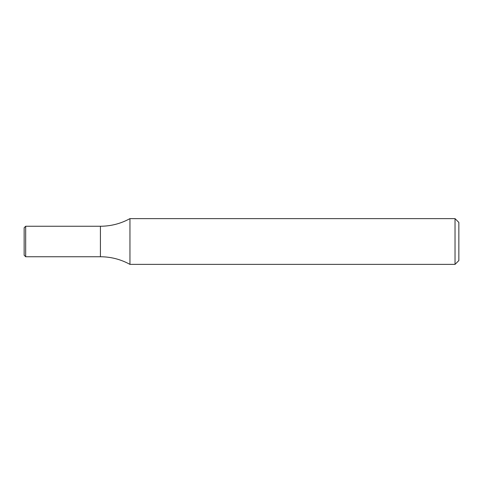 <?xml version="1.0" encoding="UTF-8"?>
<svg xmlns="http://www.w3.org/2000/svg" width="483" height="483" viewBox="0 0 483 483"><rect width="100%" height="100%" fill="white"/><g stroke="black" fill="none" stroke-linecap="round" stroke-linejoin="round"><path stroke-width="0.72" d="M455.034 218.624L458.85 222.434L458.85 260.566L455.034 264.376L455.034 218.624L129.951 218.624L129.951 264.376C120.75 259.335 110.903 256.793 100.416 256.751L100.416 241.5L100.416 256.751L25.677 256.751L25.677 226.249L100.416 226.249L100.416 241.5L100.416 226.249C110.903 226.207 120.75 223.665 129.951 218.624M455.034 264.376L129.951 264.376M25.677 226.249L24.15 227.771L24.15 255.229L25.677 256.751"/></g></svg>

